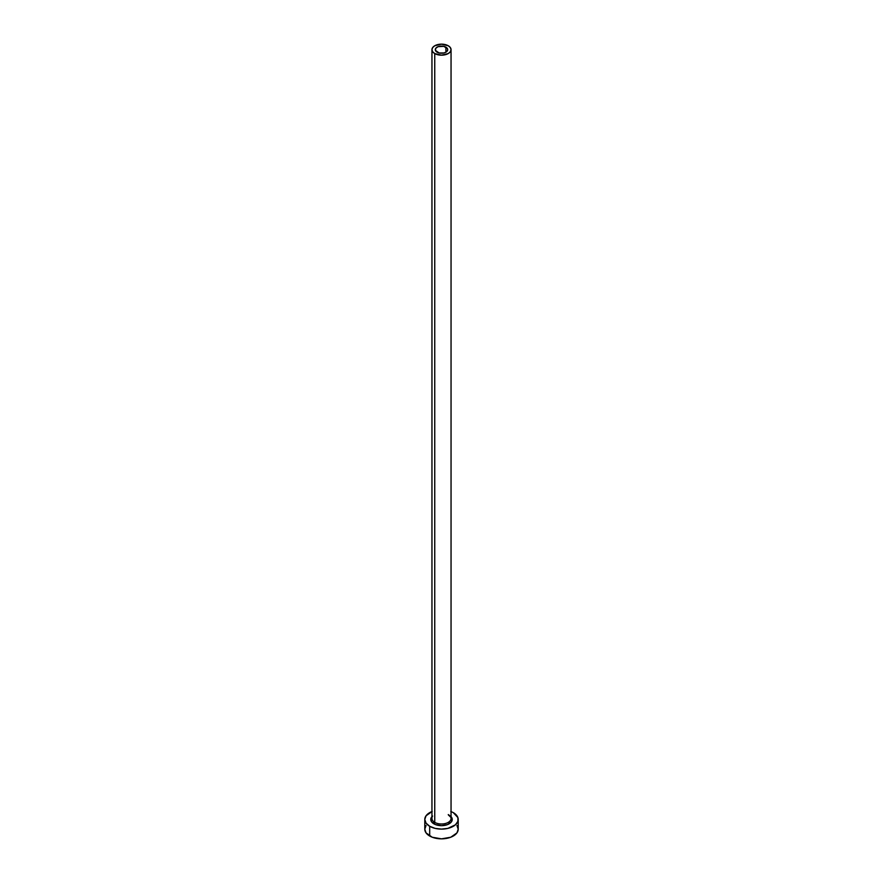 <?xml version="1.0" encoding="UTF-8"?>
<svg xmlns="http://www.w3.org/2000/svg" width="883" height="883" viewBox="0 0 883 883"><rect width="100%" height="100%" fill="white"/><g stroke="black" fill="none" stroke-linecap="round" stroke-linejoin="round"><path stroke-width="1.32" d="M437.107 52.196A6.203 3.587 180 0 1 435.297 49.658A6.203 3.587 180 0 1 439.127 46.346A6.203 3.587 180 0 1 445.893 47.13L445.893 52.196L443.873 52.969L439.127 52.969L435.418 50.364L435.772 48.289L438.056 46.678L443.873 46.346L447.582 48.962L447.582 50.364L445.893 52.196L445.893 47.13A6.203 3.587 180 0 1 447.703 49.658A6.203 3.587 180 0 1 443.873 52.969A6.203 3.587 180 0 1 437.107 52.196M432.041 817.746A9.547 5.508 0 0 0 434.745 822.382A1.192 0.684 -60 0 1 433.906 823.839A10.739 6.203 180 0 1 431.953 816.62M431.953 49.658L431.953 818.486A9.547 5.508 0 0 0 434.745 822.382A9.547 5.508 0 0 0 445.153 823.574A9.547 5.508 0 0 0 451.047 818.486L451.047 49.658A9.547 5.508 180 0 1 445.153 54.757A9.547 5.508 180 0 1 434.745 53.565L434.745 822.382L434.745 53.565A9.547 5.508 180 0 1 431.953 49.658A9.547 5.508 180 0 1 437.847 44.569A9.547 5.508 180 0 1 448.255 45.761A9.547 5.508 180 0 1 451.047 49.658L450.319 47.55L448.255 45.761L441.5 44.15L434.745 45.761L432.681 47.55L431.953 49.658L432.681 51.777L434.745 53.565L441.5 55.176L448.255 53.565L450.319 51.777L451.047 49.658M426.059 825.517L424.789 829.203A16.711 9.647 0 0 0 429.69 836.024L429.69 826.278L435.109 828.375L441.5 829.104L447.891 828.375L455.396 824.821L457.891 821.345L457.891 817.581L453.31 812.636A16.711 9.647 180 0 1 458.211 819.457A16.711 9.647 180 0 1 447.891 828.375A16.711 9.647 180 0 1 429.69 826.278L429.69 836.024A16.711 9.647 0 0 0 447.891 838.11A16.711 9.647 0 0 0 458.211 829.203L456.941 825.517M432.217 811.444L426.059 815.771L424.789 819.457L426.059 823.155L429.69 826.278A16.711 9.647 180 0 1 424.789 819.457A16.711 9.647 180 0 1 431.953 811.543M453.31 812.636L450.783 811.444M450.429 816.013L452.239 819.457L451.423 821.83L447.471 824.612L441.5 825.66L435.529 824.612L431.577 821.83L430.761 819.457L432.571 816.013M424.789 819.457L424.789 829.203L426.059 832.89L432.217 837.227L441.5 838.85L450.783 837.227L456.941 832.89L458.211 829.203L458.211 819.457M451.047 816.62A10.739 6.203 180 0 1 447.836 824.468A10.739 6.203 180 0 1 433.906 823.839A1.192 0.684 120 0 0 434.745 822.382A9.547 5.508 0 0 0 444.546 823.707A9.547 5.508 0 0 0 450.959 819.225A9.547 5.508 0 0 0 448.255 814.59M451.047 818.486C451.566 818.122 450.716 816.996 448.498 815.13"/></g></svg>
